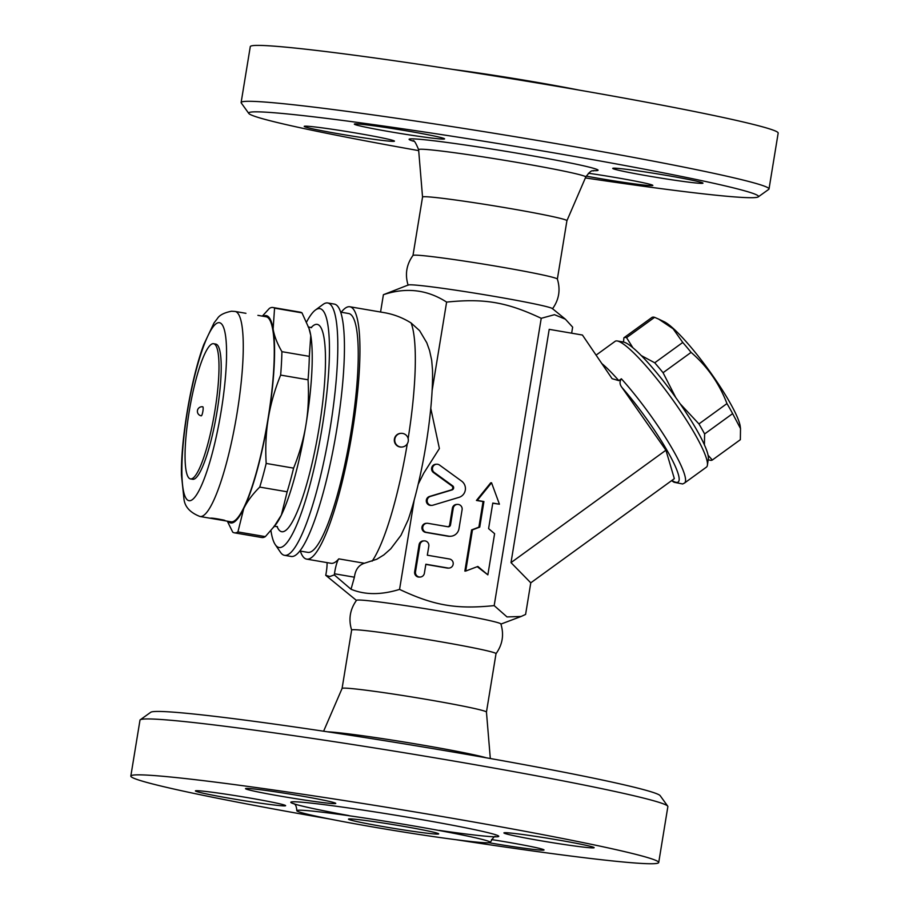 <?xml version="1.0" encoding="UTF-8"?>
<svg xmlns="http://www.w3.org/2000/svg" width="909" height="909" viewBox="0 0 909 909"><rect width="100%" height="100%" fill="white"/><g stroke="black" fill="none" stroke-linecap="round" stroke-linejoin="round"><path stroke-width="1.36" d="M649.265 176.164A45.723 1.807 9.3 0 1 612.734 168.381A45.723 1.807 9.3 0 1 666.445 175.38A45.723 1.807 9.3 0 1 702.975 183.163A45.723 1.807 9.3 0 1 649.265 176.164M418.685 150.621A258.315 10.192 9.3 0 1 248.805 113.455A258.315 10.192 9.3 0 1 253.338 111.887A258.315 10.192 9.3 0 1 533.799 149.451A258.315 10.192 9.3 0 1 758.254 196.878A258.315 10.192 9.3 0 1 585.385 177.925M588.453 173.244A45.723 1.807 9.3 0 1 652.844 185.436A45.723 1.807 9.3 0 1 652.026 185.629A45.723 1.807 9.3 0 1 586.214 176.13M357.93 133.373A45.723 1.807 9.3 0 1 394.449 141.156A45.723 1.807 9.3 0 1 340.739 134.157A45.723 1.807 9.3 0 1 304.22 126.374A45.723 1.807 9.3 0 1 357.93 133.373M443.751 139.088A45.723 1.807 9.3 0 1 394.995 132.589A45.723 1.807 9.3 0 1 354.34 124.113A45.723 1.807 9.3 0 1 355.169 123.908A45.723 1.807 9.3 0 1 403.926 130.407A45.723 1.807 9.3 0 1 444.581 138.884A45.723 1.807 9.3 0 1 443.751 139.088M758.254 196.878L768.741 189.356A267.462 10.556 -170.7 0 0 769.014 188.958A267.462 10.556 -170.7 0 0 531.004 139.35A267.462 10.556 -170.7 0 0 245.953 101.353A267.462 10.556 -170.7 0 0 241.124 102.535A267.462 10.556 -170.7 0 0 241.271 102.978L248.805 113.455M769.014 188.981L778.172 133.078A267.462 10.556 -170.7 0 0 540.162 83.458A267.462 10.556 -170.7 0 0 255.111 45.45A267.462 10.556 -170.7 0 0 250.282 46.632L241.124 102.535M578.897 90.059A98.07 3.863 -170.7 0 0 452.864 69.425M594.066 170.528L594.088 170.517C592.407 172.074 592.679 167.676 585.771 177.028L566.921 220.717A73.152 2.886 -170.7 0 0 566.921 220.682A73.152 2.886 -170.7 0 0 501.825 207.116A73.152 2.886 -170.7 0 0 423.867 196.73A73.152 2.886 -170.7 0 0 422.549 197.048A73.152 2.886 -170.7 0 0 422.549 197.083L418.606 149.655C415.708 142.543 413.777 139.6 412.8 140.838M552.467 308.844C559.035 299.709 560.66 289.778 557.353 279.052A73.152 2.886 -170.7 0 0 491.519 265.417A73.152 2.886 -170.7 0 0 414.299 255.156A73.152 2.886 -170.7 0 0 413.004 255.418C406.448 264.53 404.823 274.461 408.13 285.21M571.647 333.183L572.647 327.138L565.387 319.195L552.365 308.56A73.152 2.886 -170.7 0 0 484.986 294.811A73.152 2.886 -170.7 0 0 409.436 284.824A73.152 2.886 -170.7 0 0 408.323 284.971L383.405 294.709C406.118 287.13 427.185 289.596 446.614 302.095L432.07 390.881M565.387 319.195L554.479 314.684L541.23 318.309C506.688 302.072 484.429 298.254 446.614 302.095M541.23 318.309L494.178 605.61L507.006 616.916L521.096 616.484L525.595 614.439L530.776 582.828L511.006 562.626L549.206 329.342L582.43 335.035L612.098 378.678L618.824 380.644C612.189 373.076 606.451 367.327 601.644 363.407M618.824 380.644L621.381 378.792C619.438 381.621 619.631 384.53 621.972 387.495A73.152 11.556 54 0 1 670.297 456.261A73.152 11.556 54 0 1 671.865 480.452M596.054 355.158L615.12 341.329A77.72 12.283 54 0 1 617.302 340.977A77.72 12.283 54 0 1 656.65 378.599A77.72 12.283 54 0 1 700.555 444.569A77.72 12.283 54 0 1 707.407 465.181A77.72 12.283 54 0 1 706.407 467.146L684.488 483.054A77.72 12.283 -126 0 0 668.979 443.194A77.72 12.283 -126 0 0 621.381 378.792M707.407 465.181L708.327 458.943A73.152 11.556 -126 0 0 673.774 394.801A73.152 11.556 -126 0 0 623.517 342.045L623.904 337.784A75.436 11.919 54 0 1 625.051 337.444A75.436 11.919 54 0 1 626.562 337.659L632.846 347.692M708.054 455.227L712.315 460.022A75.436 11.919 54 0 1 709.656 460.147L708.236 459.556M680.091 403.721L698.941 423.924A75.436 11.919 54 0 1 704.611 433.957L704.407 444.887M641.345 355.612L654.741 362.793A75.436 11.919 54 0 1 663.059 372.713L675.785 397.597M712.315 460.022L740.346 439.695L740.517 428.571L732.631 413.629A75.436 11.919 -126 0 0 726.961 403.585C719.258 383.439 707.293 366.372 691.09 352.385A75.436 11.919 -126 0 0 682.761 342.466L673.137 328.808L658.741 319.15L654.594 317.332A75.436 11.919 -126 0 0 653.071 317.116A75.436 11.919 -126 0 0 651.935 317.446L623.904 337.784M658.741 319.15L664.161 321.718A67.436 10.658 54 0 1 708.452 369.633A67.436 10.658 54 0 1 740.267 426.605L740.517 428.571M704.611 433.957L732.631 413.629M698.941 423.924L726.961 403.585M663.059 372.713L691.09 352.385M654.741 362.793L682.761 342.466M626.562 337.659L654.594 317.332M530.776 582.828L674.342 478.657L665.922 450.216L621.972 387.495M511.006 562.626L665.922 450.216M351.647 630.096C348.34 619.359 349.965 609.428 356.521 600.304A73.152 2.886 9.3 0 1 357.816 600.042A73.152 2.886 9.3 0 1 435.07 610.314A73.152 2.886 9.3 0 1 500.87 623.938C504.177 634.675 502.552 644.606 495.996 653.73M356.442 600.417L325.74 575.306L329.797 576.511L334.307 574.92L351.022 589.248C364.975 595.009 381.155 595.054 399.562 589.396C434.093 605.633 456.352 609.45 494.178 605.61M342.079 688.431A73.152 2.886 -170.7 0 1 343.397 688.136A73.152 2.886 -170.7 0 1 421.049 698.476A73.152 2.886 -170.7 0 1 486.451 712.065A73.152 2.886 -170.7 0 0 486.451 712.065L496.019 653.673A73.152 2.886 -170.7 0 0 430.968 640.106A73.152 2.886 -170.7 0 0 352.965 629.71A73.152 2.886 -170.7 0 0 351.647 630.028L342.079 688.443A73.152 2.886 -170.7 0 0 342.079 688.454L323.604 731.222M667.729 806.169L660.184 795.693A258.315 10.192 -170.7 0 0 425.594 747.38A258.315 10.192 -170.7 0 0 155.144 711.497A258.315 10.192 -170.7 0 0 150.746 712.27L140.259 719.792A267.462 10.556 9.3 0 1 144.815 718.996A267.462 10.556 9.3 0 1 424.833 756.152A267.462 10.556 9.3 0 1 667.729 806.169A267.462 10.556 9.3 0 1 667.865 806.613L658.718 862.516A267.462 10.556 -170.7 0 0 420.867 812.93A267.462 10.556 -170.7 0 0 135.657 774.9A267.462 10.556 -170.7 0 0 130.828 776.07A267.462 10.556 -170.7 0 0 330.092 819.089M540.435 840.689A45.723 1.807 9.3 0 1 503.916 832.905A45.723 1.807 9.3 0 1 557.626 839.905A45.723 1.807 9.3 0 1 594.145 847.688A45.723 1.807 9.3 0 1 540.435 840.689M491.474 839.552A45.723 1.807 9.3 0 1 544.025 849.96A45.723 1.807 9.3 0 1 543.196 850.165A45.723 1.807 9.3 0 1 489.133 842.757M249.111 797.909A45.723 1.807 9.3 0 1 285.631 805.681A45.723 1.807 9.3 0 1 231.92 798.681A45.723 1.807 9.3 0 1 195.401 790.91A45.723 1.807 9.3 0 1 249.111 797.909M334.932 803.613A45.723 1.807 9.3 0 1 286.176 797.113A45.723 1.807 9.3 0 1 245.521 788.637A45.723 1.807 9.3 0 1 246.35 788.433A45.723 1.807 9.3 0 1 295.073 794.932A45.723 1.807 9.3 0 1 335.762 803.408A45.723 1.807 9.3 0 1 334.932 803.613M130.828 776.07L139.986 720.167A267.462 10.556 9.3 0 1 140.259 719.792M456.136 839.723A267.462 10.556 -170.7 0 0 658.718 862.516M298.584 810.226A98.07 3.863 -170.7 0 0 296.811 810.658A98.07 3.863 -170.7 0 0 393.029 830.337A98.07 3.863 -170.7 0 0 490.371 842.348A98.07 3.863 -170.7 0 0 403.107 824.168A98.07 3.863 -170.7 0 0 298.584 810.226M349.295 818.918A45.723 1.807 9.3 0 1 398.051 825.417A45.723 1.807 9.3 0 1 438.706 833.894A45.723 1.807 9.3 0 1 393.302 828.292A45.723 1.807 9.3 0 1 348.477 819.123A45.723 1.807 9.3 0 1 349.295 818.918M334.307 574.92A22.861 4.204 -80.3 0 0 334.478 573.772A13.715 2.522 99.7 0 1 338.796 558.865L364.373 563.25C358.669 565.103 355.351 569.738 354.408 577.192L351.022 589.248M341.227 312.242A128.01 23.543 99.7 0 1 348.931 306.708A128.01 23.543 99.7 0 1 349.885 306.765A128.01 23.543 99.7 0 1 351.476 436.922A128.01 23.543 99.7 0 1 306.64 559.115L331.001 563.296A128.01 23.543 -80.3 0 0 338.796 558.865M327.058 562.614A13.715 2.522 99.7 0 1 325.956 574.158A22.861 4.204 -80.3 0 0 325.74 575.306M349.885 306.765L384.371 312.673C393.847 314.321 402.767 317.752 411.107 322.979L419.594 330.649L426.787 342.773L429.582 350.59L431.695 360.35L432.514 370.156C433.423 410.868 422.344 478.623 408.152 519.834L400.971 535.321L390.768 548.786L383.848 554.91L376.815 559.24L364.373 563.25M306.64 559.115A128.01 23.543 99.7 0 1 300.311 551.07M340.716 312.151L348.726 313.525A121.158 22.282 99.7 0 1 350.226 436.706A121.158 22.282 99.7 0 1 307.799 552.354L299.788 550.99M414.243 499.768L399.562 589.396M430.764 408.311L439.388 448.546L423.753 473.169L418.208 484.179M487.86 574.852L494.61 533.674L488.599 528.629L492.792 503.063L499.427 504.2L491.553 482.781L477.282 500.404L483.929 501.552L479.747 527.106L472.464 529.879L465.715 571.057L477.861 566.443L487.86 574.852L477.236 566.682M465.715 571.057L464.863 571.091L471.601 529.913L478.884 527.152L483.065 501.586L476.43 500.45L490.701 482.827L491.553 482.781M499.427 504.2L492.758 503.245M450.557 536.265L449.694 536.31A9.147 8.976 -92.6 0 1 447.807 536.185L425.662 532.39A4.568 4.488 -92.6 0 1 426.185 523.323L427.048 523.277A4.568 4.488 87.4 0 0 426.514 532.356L448.66 536.151A9.147 8.976 87.4 0 0 459 528.652L462.102 509.722A4.568 4.488 87.4 0 0 457.466 504.393A4.568 4.488 87.4 0 0 453.239 508.199L450.512 524.879A2.284 2.25 -92.6 0 1 447.921 526.754L427.991 523.334A4.568 4.488 87.4 0 0 427.048 523.277M447.967 526.765A2.284 2.25 87.4 0 0 449.648 524.925L452.387 508.233A4.568 4.488 -92.6 0 1 456.602 504.427L457.466 504.393M420.151 577.045L419.299 577.09A4.568 4.488 -92.6 0 1 414.663 571.761L419.083 544.707A4.568 4.488 -92.6 0 1 423.31 540.9L424.173 540.866A4.568 4.488 87.4 0 0 419.947 544.673L415.515 571.727A4.568 4.488 87.4 0 0 420.151 577.045A4.568 4.488 87.4 0 0 424.378 573.238L425.855 564.228L448.001 568.023A4.568 4.488 87.4 0 0 453.216 563.785A4.568 4.488 87.4 0 0 449.478 559.001L427.332 555.206L428.809 546.184A4.568 4.488 87.4 0 0 424.173 540.866M448.944 568.08L448.08 568.114A4.568 4.488 -92.6 0 1 447.137 568.057L425.821 564.398M431.889 505.37L431.036 505.404A4.568 4.488 -92.6 0 1 429.548 496.45L451.182 489.951A2.284 2.25 87.4 0 0 451.841 485.906L433.468 472.544A4.568 4.488 -92.6 0 1 435.865 464.26L436.718 464.226A4.568 4.488 87.4 0 0 434.32 472.51L452.705 485.861A2.284 2.25 -92.6 0 1 452.034 489.917L430.411 496.416A4.568 4.488 87.4 0 0 431.889 505.37A4.568 4.488 87.4 0 0 432.968 505.188L459.011 497.359A9.147 8.976 87.4 0 0 461.658 481.145L439.536 465.067A4.568 4.488 87.4 0 0 436.718 464.226M471.601 529.913L472.464 529.879M478.884 527.152L479.747 527.106M483.065 501.586L483.929 501.552M476.43 500.45L477.282 500.404M380.564 312.026L383.405 294.709M275.257 544.616L280.529 552.354A128.01 23.543 -80.3 0 0 284.494 555.319L291.141 556.456A128.01 23.543 -80.3 0 0 335.966 434.263A128.01 23.543 -80.3 0 0 334.376 304.106L327.74 302.97A128.01 23.543 -80.3 0 0 323.013 304.458L315.457 310.003A121.158 22.282 99.7 0 1 321.434 431.775A121.158 22.282 99.7 0 1 275.257 544.616A121.158 22.282 99.7 0 1 270.927 530.617M284.494 555.319A128.01 23.543 -80.3 0 0 329.331 433.127A128.01 23.543 -80.3 0 0 327.74 302.97M306.606 321.956A121.158 22.282 99.7 0 1 315.457 310.003M311.06 327.729A105.16 19.339 99.7 0 1 316.457 324.32A105.16 19.339 99.7 0 1 316.184 444.115A105.16 19.339 99.7 0 1 277.018 526.425M265.337 536.628L237.919 531.924A114.295 21.021 99.7 0 1 234.34 532.81L261.769 537.514A114.295 21.021 -80.3 0 0 265.337 536.628L275.563 524.834A105.16 19.339 -80.3 0 0 278.881 519.8A105.16 19.339 -80.3 0 0 281.358 515.085A105.16 19.339 -80.3 0 0 305.947 424.833A105.16 19.339 -80.3 0 0 310.776 335.489A105.16 19.339 -80.3 0 0 310.617 334.603A105.16 19.339 -80.3 0 0 309.162 328.74L301.981 312.855A114.295 21.021 -80.3 0 0 300.368 312.196L272.95 307.503A114.295 21.021 99.7 0 1 274.563 308.151L273.12 329.035C274.268 335.978 277.2 343.522 281.915 351.669A114.295 21.021 99.7 0 1 280.642 375.087C274.7 389.847 270.587 404.278 268.291 418.39C265.962 432.491 265.258 447.501 266.178 463.431A114.295 21.021 99.7 0 1 259.735 487.088C252.509 494.291 247.168 501.473 243.714 508.631A105.16 19.339 -80.3 0 0 268.291 418.39A105.16 19.339 -80.3 0 0 273.12 329.035A105.16 19.339 -80.3 0 0 263.292 316.287M273.62 527.322L281.358 515.085L287.153 491.792A114.295 21.021 -80.3 0 0 293.596 468.135C299.538 453.375 303.663 438.945 305.947 424.833C308.276 410.743 308.98 395.722 308.06 379.792A114.295 21.021 -80.3 0 0 309.333 356.362L310.776 335.489L308.742 327.467M293.596 468.135L266.178 463.431M287.153 491.792L259.735 487.088M234.34 532.81A114.295 21.021 99.7 0 1 232.738 532.163L227.318 521.175M228.159 521.323A105.16 19.339 -80.3 0 0 243.714 508.631L237.919 531.924M308.06 379.792L280.642 375.087M309.333 356.362L281.915 351.669M301.981 312.855L274.563 308.151M262.349 316.116L269.382 308.39A114.295 21.021 99.7 0 1 272.95 307.503M257.906 315.355L266.098 316.764A104.012 19.134 99.7 0 1 267.394 422.515A104.012 19.134 99.7 0 1 230.966 521.8L222.773 520.391C231.59 521.618 212.876 517.562 210.365 518.187L222.773 520.391L210.808 518.346M210.365 518.187A2.284 2.25 87.4 0 0 211.047 518.198M213.604 343.716L215.819 344.102A68.584 12.612 99.7 0 1 216.672 413.822A68.584 12.612 99.7 0 1 192.663 479.282L190.447 478.907A68.584 12.612 99.7 0 1 189.367 410.538A68.584 12.612 99.7 0 1 213.104 343.682A68.584 12.612 99.7 0 1 213.604 343.716A68.584 12.612 99.7 0 1 214.456 413.447A68.584 12.612 99.7 0 1 190.447 478.907M202.889 411.277A4.568 0.841 99.7 0 1 201.253 415.822A4.568 4.568 0 0 1 201.821 406.743A4.568 4.568 0 0 1 202.798 406.8A4.568 0.841 99.7 0 1 202.889 411.277M401.164 433.332L400.733 433.354A6.863 6.738 87.4 0 0 394.404 439.058A6.863 6.738 87.4 0 0 401.358 447.058L401.789 447.035A6.863 6.863 0 0 0 408.323 439.876A6.863 6.863 0 0 0 401.164 433.332A6.863 6.738 87.4 0 0 394.836 439.047A6.863 6.738 87.4 0 0 401.789 447.035M413.481 141.19A95.786 3.784 9.3 0 1 410.788 138.872A95.786 3.784 9.3 0 1 527.515 154.973A95.786 3.784 9.3 0 1 593.327 170.642M585.782 177.028A84.707 3.341 -170.7 0 0 510.813 161.347A84.707 3.341 -170.7 0 0 420.14 149.246A84.707 3.341 -170.7 0 0 418.606 149.655M486.485 757.845A84.707 3.341 -170.7 0 0 407.346 742.539A84.707 3.341 -170.7 0 0 327.456 731.802M439.286 830.383A105.387 4.159 -170.7 0 0 458.545 826.395A105.387 4.159 -170.7 0 0 292.675 801.806A105.387 4.159 -170.7 0 0 349.045 815.6M407.277 443.842A128.01 23.543 99.7 0 1 372.111 561.16M411.107 322.979A128.01 23.543 99.7 0 1 408.141 438.558M334.478 573.772L354.408 577.192M447.807 536.185L448.66 536.151M425.662 532.39L426.514 532.356M449.648 524.925L450.512 524.879M452.387 508.233L453.239 508.199M414.663 571.761L415.515 571.727M419.083 544.707L419.947 544.673M447.137 568.057L448.001 568.023M433.468 472.544L434.32 472.51M451.841 485.906L452.705 485.861M451.182 489.951L452.034 489.917M429.548 496.45L430.411 496.416M199.957 516.482A104.012 19.134 -80.3 0 0 236.385 417.197A104.012 19.134 -80.3 0 0 235.09 311.446L231.488 311.23C224.103 312.719 219.421 315.162 217.41 318.536L214.024 322.934L203.752 344.613C191.106 378.564 180.755 439.479 181.459 475.055L183.936 498.711C184.675 506.665 190.015 512.585 199.957 516.482L210.774 518.335M218.819 322.65A90.298 16.612 99.7 0 1 211.649 455.545A90.298 16.612 99.7 0 1 182.255 456.875A90.298 16.612 99.7 0 1 218.819 322.65M422.549 197.048L412.981 255.474M566.921 220.694L557.353 279.12M623.517 342.045L617.302 340.977M671.569 480.668L674.114 482.281L682.648 483.974L684.488 483.054M500.916 624.085L521.096 616.484M486.451 712.065L490.315 758.526M296.811 810.658C296.539 806.385 295.47 804.022 293.596 803.579M495.666 836.678L495.678 836.678C494.814 835.701 493.042 837.598 490.371 842.359M308.174 326.967L311.617 327.558M274.041 526.186L277.484 526.765M245.941 313.31L235.09 311.446M223.932 520.187L224.125 520.3C227.295 520.641 211.933 517.71 210.843 518.21L211.013 518.187"/></g></svg>
